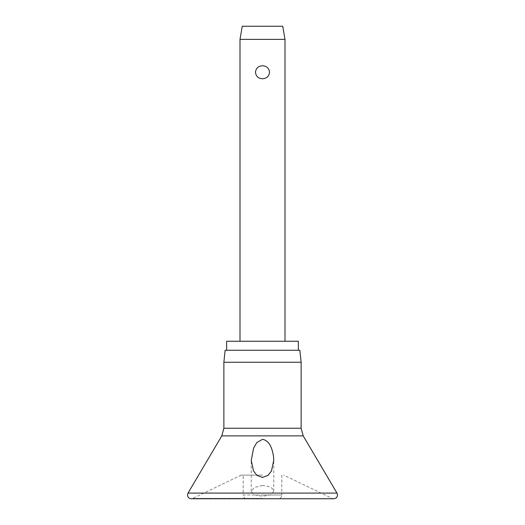<?xml version="1.0" encoding="UTF-8"?>
<svg xmlns="http://www.w3.org/2000/svg" width="525" height="525" viewBox="0 0 525 525"><rect width="100%" height="100%" fill="white"/><g stroke="black" fill="none" stroke-linecap="round" stroke-linejoin="round"><path stroke-width="0.39" stroke-dasharray="2.62 1.97" d="M262.5 485.461L254.356 487.482L251.252 491.426L254.376 494.865L262.5 496.276L270.624 494.865L273.748 491.426L273.505 490.298C272.153 487.528 268.485 485.92 262.5 485.461M262.5 475.125L241.257 475.125L262.5 475.125M223.873 362.25L301.127 362.25M225.133 350.247L299.867 350.247M226.636 341.25L298.364 341.25M281.813 475.125L281.813 495.003L262.5 495.003L281.813 495.003A3.747 3.747 0 0 1 278.06 498.75L246.94 498.75A3.747 3.747 0 0 1 243.187 495.003L262.5 495.003L243.187 495.003L243.187 475.125M239.997 39.375L285.003 39.375M262.5 65.763C258.313 66.038 255.97 68.204 255.472 72.253C255.97 76.309 258.313 78.474 262.5 78.75C266.687 78.474 269.03 76.309 269.528 72.253C269.03 68.204 266.687 66.038 262.5 65.763M242.248 26.25L282.752 26.25M246.94 498.75L278.06 498.75M188.022 493.093L336.978 493.093M262.5 498.383L192.872 498.383L262.5 498.383M221.793 435.875L303.207 435.875M223.873 428.249L301.127 428.249M241.257 475.125L192.872 498.383L191.251 498.75L333.749 498.75L332.128 498.383L283.743 475.125M251.252 491.426L251.252 460.359M273.748 491.426L273.748 460.359"/><path stroke-width="0.79" d="M262.5 477.455L256.922 475.348L253.496 470.945L251.252 460.359L253.595 448.12L256.83 442.549L262.5 439.333C270.355 440.783 272.482 450.233 273.505 456.389L273.748 460.359L271.504 470.945L268.078 475.348L262.5 477.455M262.5 362.25L223.873 362.25L223.873 428.249L301.127 428.249L301.127 362.25L262.5 362.25M301.127 362.25L299.867 350.247L225.133 350.247L223.873 362.25M298.364 350.247L298.364 341.25L226.636 341.25L226.636 350.247M239.997 39.375L242.248 26.25L282.752 26.25L285.003 39.375L239.997 39.375L239.997 341.25M262.5 78.75C258.313 78.474 255.97 76.309 255.472 72.253C255.97 68.204 258.313 66.038 262.5 65.763C266.687 66.038 269.03 68.204 269.528 72.253C269.03 76.309 266.687 78.474 262.5 78.75M336.978 493.093L188.022 493.093L187.497 495.003C187.72 497.28 188.974 498.527 191.251 498.75L333.749 498.75C336.026 498.527 337.28 497.28 337.503 495.003L336.978 493.093L303.207 435.875L221.793 435.875L188.022 493.093M221.793 435.875L223.873 428.249M285.003 39.375L285.003 341.25M301.127 428.249L303.207 435.875"/></g></svg>
